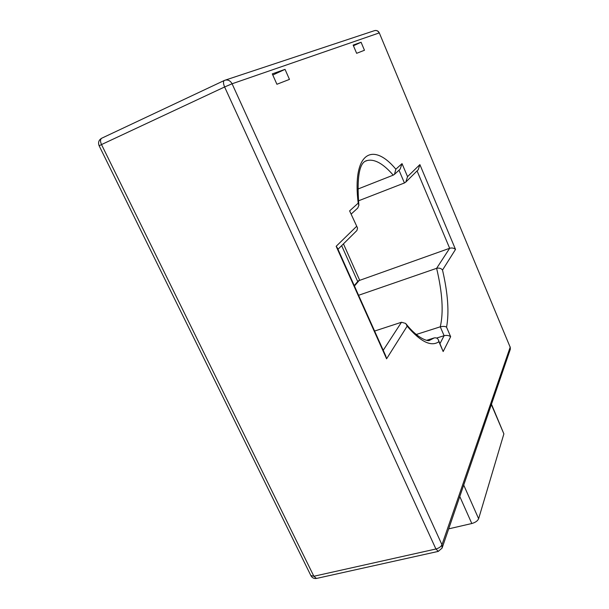 <?xml version="1.0" encoding="UTF-8"?>
<svg xmlns="http://www.w3.org/2000/svg" width="609" height="609" viewBox="0 0 609 609"><rect width="100%" height="100%" fill="white"/><g stroke="black" fill="none" stroke-linecap="round" stroke-linejoin="round"><path stroke-width="0.91" d="M491.471 404.209L503.879 433.882L478.628 518.731C477.662 520.893 475.385 522.492 471.808 523.519L448.696 528.856M357.749 189.11L393.224 175.141L394.487 174.341L395.85 169.188L402.024 163.623L407.55 176.64L419.883 164.613L455.517 249.424L442.515 270.053C447.942 293.492 449.29 312.539 446.557 327.178L450.652 336.693C448.871 335.422 446.694 335.087 444.106 335.704L436.615 338.064M446.557 327.178C445.301 326.295 443.2 326.173 440.269 326.812L416.221 334.493M442.515 270.053C441.198 268.325 439.234 267.747 436.615 268.318L358.579 295.289M455.517 249.424C453.941 248.053 451.992 247.673 449.67 248.274L358.298 280.84M407.55 176.64L405.815 182.061L404.429 182.974L358.412 200.848M383.228 350.289L401.483 322.252L374.604 331.052M406.272 324.163C418.292 339.411 428.797 341.634 429.619 340.302L434.225 337.919L426.749 340.279M419.883 164.613L418.254 169.736L405.815 182.061M402.024 163.623L400.159 169.142L394.487 174.341M351.324 213.934L357.765 208.027L358.899 205.271L358.191 203.155C352.01 152.494 372.746 141.395 395.85 169.188M357.316 227.522L349.612 210.889L358.191 203.155M337.972 249.294L356.912 230.522L357.536 228.017L349.612 210.889M401.483 322.252L405.685 323.432L407.155 326.173L386.593 358.808L385.733 355.884L337.401 248.008L336.168 246.295L356.486 226.472M434.225 337.919C436.189 337.561 437.566 338.201 438.358 339.822L438.899 341.71C431.195 347.054 420.613 341.877 407.155 326.173M450.652 336.693L443.162 351.545L438.594 340.378M285.027 69.35L272.292 73.887L276.912 84.27L289.465 79.398L285.027 69.35L272.794 75.014M364.464 50.265L361.084 42.257L353.151 45.081L356.638 53.31L364.464 50.265M353.441 45.766L361.084 42.257M471.808 523.519L459.787 496.525M478.628 518.731L463.723 485.069M503.879 433.882L491.349 404.566M224.219 80.517L101.825 138.167C100.211 139.172 100.104 141.303 101.505 144.569L99.153 145.81M439.987 343.59L444.106 335.704L440.269 326.812C443.656 312.333 442.446 292.838 436.615 268.318L449.67 248.274L417.066 170.908M343.446 243.866L359.576 280.018L354.438 286.032M404.429 182.974L398.994 170.208M393.224 175.141C383.228 163.6 374.505 158.743 367.052 160.563L365.796 161.042M225.437 80.068L374.185 30.754C376.37 30.062 378.029 30.793 379.163 32.939L232.082 83.776C230.24 80.502 227.736 79.36 224.569 80.358L224.417 80.418C223.115 81.294 223.183 83.479 224.614 86.973L101.505 144.569L313.871 576.259L310.856 575.535M101.627 138.258C98.734 140.04 97.904 142.552 99.145 145.787L310.986 575.802C312.25 577.918 314.077 578.794 316.459 578.451L313.871 576.259L435.915 548.998C438.998 548.13 441.015 546.715 441.967 544.75L232.082 83.776L224.614 86.973L435.915 548.998L438.335 551.381M379.308 32.916L510.175 347.206L379.308 32.916M386.593 358.808L336.168 246.295M443.162 351.545L438.899 341.71M442.263 547.582L510.197 349.65L510.175 347.206L441.967 544.75L442.081 548.115L438.229 551.404L316.596 578.421M358.83 204.7C356.707 176.686 359.447 161.979 367.052 160.563L365.613 161.149M379.3 32.901C378.379 31.059 376.918 30.267 374.923 30.526M341.649 245.64L357.696 281.548M358.351 280.779L354.232 285.591M101.825 138.167L224.249 80.502M510.342 349.208L510.205 346.917"/></g></svg>
